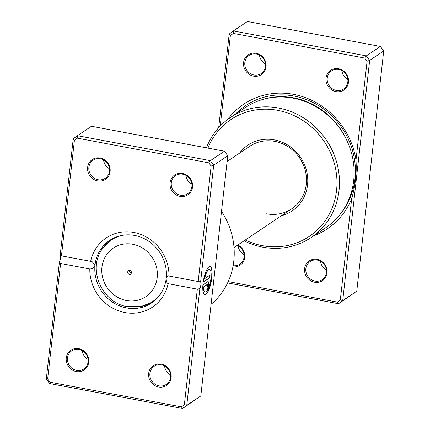 <?xml version="1.0" encoding="UTF-8"?>
<svg xmlns="http://www.w3.org/2000/svg" width="430" height="430" viewBox="0 0 430 430"><rect width="100%" height="100%" fill="white"/><g stroke="black" fill="none" stroke-linecap="round" stroke-linejoin="round"><path stroke-width="0.64" d="M227.712 119.427A75.046 69.676 56.1 0 1 293.572 94.347A75.046 69.676 56.1 0 1 355.992 160.127L367.08 61.259L364.737 58.066L233.313 33.4L230.362 35.599L220.214 126.049M228.212 281.612L337.362 302.096L340.318 299.898L351.675 198.633C355.379 185.781 356.819 172.946 355.992 160.127M351.675 198.633A75.046 69.676 56.1 0 1 313.733 235.807M335.954 91.595A11.889 11.04 56.1 0 1 325.999 78.05A11.889 11.04 56.1 0 1 338.517 68.719A11.889 11.04 56.1 0 1 348.472 82.27A11.889 11.04 56.1 0 1 335.954 91.595M338.716 69.466A10.901 10.121 -123.9 0 0 331.46 70.907A10.901 10.121 -123.9 0 0 327.51 81.942A10.901 10.121 -123.9 0 0 336.362 90.44A10.901 10.121 -123.9 0 0 343.618 88.999A10.901 10.121 -123.9 0 0 347.569 77.964A10.901 10.121 -123.9 0 0 338.716 69.466M253.544 76.131A11.889 11.04 56.1 0 1 243.59 62.581A11.889 11.04 56.1 0 1 256.108 53.25A11.889 11.04 56.1 0 1 266.062 66.8A11.889 11.04 56.1 0 1 253.544 76.131M256.307 54.003A10.901 10.121 -123.9 0 0 249.056 55.438A10.901 10.121 -123.9 0 0 245.105 66.478A10.901 10.121 -123.9 0 0 253.958 74.97A10.901 10.121 -123.9 0 0 261.209 73.535A10.901 10.121 -123.9 0 0 265.159 62.495A10.901 10.121 -123.9 0 0 256.307 54.003M314.567 282.247A11.889 11.04 56.1 0 1 304.612 268.696A11.889 11.04 56.1 0 1 317.13 259.365A11.889 11.04 56.1 0 1 327.085 272.916A11.889 11.04 56.1 0 1 314.567 282.247M317.329 260.118A10.901 10.121 -123.9 0 0 310.078 261.553A10.901 10.121 -123.9 0 0 306.128 272.588A10.901 10.121 -123.9 0 0 314.98 281.086A10.901 10.121 -123.9 0 0 322.231 279.645A10.901 10.121 -123.9 0 0 326.182 268.61A10.901 10.121 -123.9 0 0 317.329 260.118M326.451 270.094A10.901 10.121 56.1 0 1 320.517 261.257M347.838 79.448A10.901 10.121 56.1 0 1 341.904 70.611M265.428 63.979A10.901 10.121 56.1 0 1 259.494 55.142M244.047 254.63A10.901 10.121 56.1 0 1 238.112 245.793M239.537 153.161A39.63 36.797 56.1 0 1 274.345 139.879A39.63 36.797 56.1 0 1 307.59 176.886A39.63 36.797 56.1 0 1 281.526 215.666M266.616 213.823A37.652 34.959 -123.9 0 0 291.674 208.851A37.652 34.959 -123.9 0 0 305.321 170.726A37.652 34.959 -123.9 0 0 274.743 141.373A37.652 34.959 -123.9 0 0 249.685 146.345L227.11 161.508M245.261 240.026A70.348 65.317 -123.9 0 0 262.477 245.686A70.348 65.317 -123.9 0 0 336.556 190.485A70.348 65.317 -123.9 0 0 277.656 110.327A70.348 65.317 -123.9 0 0 207.937 148.124M206.416 147.839A72.326 67.155 56.1 0 1 230.346 117.557A72.326 67.155 56.1 0 1 278.484 108.011A72.326 67.155 56.1 0 1 337.233 164.394A72.326 67.155 56.1 0 1 311.008 237.634A72.326 67.155 56.1 0 1 262.875 247.185A72.326 67.155 56.1 0 1 244.073 240.822M311.008 237.634L325.671 227.787A72.326 67.155 -123.9 0 0 351.896 154.547A72.326 67.155 -123.9 0 0 293.142 98.164A72.326 67.155 -123.9 0 0 245.009 107.71L230.346 117.557M237.887 244.982A11.889 11.04 56.1 0 1 244.466 258.715A11.889 11.04 56.1 0 1 232.904 266.89M364.737 58.066L366.338 55.895L380.389 46.456L247.411 21.5L233.361 30.939L366.338 55.895L369.655 60.41L383.705 50.977L380.389 46.456M218.682 127.694L229.19 34.051L233.361 30.939L233.313 33.4M367.08 61.259L369.655 60.41L342.71 300.629L338.539 303.736L356.76 291.191L383.705 50.977M337.362 302.096L338.539 303.736L227.604 282.918M340.318 299.898L342.71 300.629L356.76 291.191M233.125 265.708A10.901 10.121 -123.9 0 0 239.827 264.181A10.901 10.121 -123.9 0 0 244.014 254.383A10.901 10.121 -123.9 0 0 237.285 245.385M230.362 35.599L229.19 34.051M129.785 270.481A1.983 1.838 -123.9 0 0 127.748 272.749A1.983 1.838 -123.9 0 0 130.677 274.034A1.983 1.838 -123.9 0 0 129.785 270.481M129.602 270.459A1.983 1.838 -123.9 0 0 131.37 273.088M205.239 291.852A11.46 3.144 -79.4 0 1 205.148 291.841A11.46 3.144 -79.4 0 1 204.228 290.986M204.304 290.777A11.46 3.144 100.6 0 0 205.33 291.873A11.46 3.144 100.6 0 0 210.979 278.237A11.46 3.144 100.6 0 0 209.56 269.347A11.46 3.144 100.6 0 0 204.637 278.678L209.679 275.291L209.367 278.043L203.207 282.182A14.324 3.929 -79.4 0 1 210.087 266.53A14.324 3.929 -79.4 0 1 211.861 277.646A14.324 3.929 -79.4 0 1 204.804 294.69A14.324 3.929 -79.4 0 1 203.454 293.158L204.304 290.777M204.712 294.668A14.324 3.929 100.6 0 0 211.678 277.608A14.324 3.929 100.6 0 0 209.996 266.519M207.733 281.693A4.3 1.177 -79.4 0 1 208.061 281.602A4.3 1.177 -79.4 0 1 208.593 284.934A4.3 1.177 -79.4 0 1 206.808 289.96L207.115 287.202A1.435 0.392 100.6 0 0 207.712 285.531A1.435 0.392 100.6 0 0 207.534 284.418A1.435 0.392 100.6 0 0 207.427 284.45L203.707 286.944A11.46 3.144 100.6 0 0 203.895 289.245L203.051 291.631A14.324 3.929 -79.4 0 1 202.901 284.94L207.733 281.693M206.83 289.734A4.3 1.177 100.6 0 0 208.41 284.902A4.3 1.177 100.6 0 0 207.964 281.602M170.506 374.858A10.901 10.121 56.1 0 1 164.572 366.021M88.096 359.389A10.901 10.121 56.1 0 1 82.162 350.552M191.887 184.207A10.901 10.121 56.1 0 1 185.953 175.37M109.483 168.743A10.901 10.121 56.1 0 1 103.549 159.906M180.003 196.359A11.889 11.04 56.1 0 1 170.049 182.809A11.889 11.04 56.1 0 1 182.567 173.483A11.889 11.04 56.1 0 1 192.522 187.028A11.889 11.04 56.1 0 1 180.003 196.359M182.766 174.231A10.901 10.121 -123.9 0 0 175.515 175.666A10.901 10.121 -123.9 0 0 171.565 186.706A10.901 10.121 -123.9 0 0 180.417 195.198A10.901 10.121 -123.9 0 0 187.668 193.763A10.901 10.121 -123.9 0 0 191.619 182.723A10.901 10.121 -123.9 0 0 182.766 174.231M158.616 387.005A11.889 11.04 56.1 0 1 148.662 373.46A11.889 11.04 56.1 0 1 161.185 364.129A11.889 11.04 56.1 0 1 171.14 377.674A11.889 11.04 56.1 0 1 158.616 387.005M161.384 364.877A10.901 10.121 -123.9 0 0 154.128 366.317A10.901 10.121 -123.9 0 0 150.177 377.352A10.901 10.121 -123.9 0 0 159.03 385.85A10.901 10.121 -123.9 0 0 166.286 384.409A10.901 10.121 -123.9 0 0 170.237 373.374A10.901 10.121 -123.9 0 0 161.384 364.877M76.212 371.541A11.889 11.04 56.1 0 1 66.258 357.991A11.889 11.04 56.1 0 1 78.776 348.66A11.889 11.04 56.1 0 1 88.731 362.21A11.889 11.04 56.1 0 1 76.212 371.541M78.975 349.413A10.901 10.121 -123.9 0 0 71.724 350.848A10.901 10.121 -123.9 0 0 67.768 361.883A10.901 10.121 -123.9 0 0 76.626 370.38A10.901 10.121 -123.9 0 0 83.877 368.94A10.901 10.121 -123.9 0 0 87.828 357.905A10.901 10.121 -123.9 0 0 78.975 349.413M97.594 180.89A11.889 11.04 56.1 0 1 87.639 167.345A11.889 11.04 56.1 0 1 100.163 158.014A11.889 11.04 56.1 0 1 110.118 171.559A11.889 11.04 56.1 0 1 97.594 180.89M100.362 158.761A10.901 10.121 -123.9 0 0 93.106 160.202A10.901 10.121 -123.9 0 0 89.155 171.237A10.901 10.121 -123.9 0 0 98.008 179.735A10.901 10.121 -123.9 0 0 105.264 178.294A10.901 10.121 -123.9 0 0 109.215 167.259A10.901 10.121 -123.9 0 0 100.362 158.761M211.087 304.333A72.326 67.155 -123.9 0 0 221.514 211.367M168.969 276.044L198.176 281.526L211.135 166.023L208.786 162.83L77.362 138.164L74.411 140.363L61.458 255.866L90.665 261.349A41.613 38.635 56.1 0 1 133.881 232.474A41.613 38.635 56.1 0 1 168.969 276.044L168.307 275.781L166.195 278.366A37.652 34.959 -123.9 0 0 134.676 235.468A37.652 34.959 -123.9 0 0 109.618 240.434A37.652 34.959 -123.9 0 0 95.025 265.009A37.652 34.959 -123.9 0 0 126.549 307.912A37.652 34.959 -123.9 0 0 151.607 302.94A37.652 34.959 -123.9 0 0 166.195 278.366C166.163 281.156 166.802 282.924 168.114 283.671A41.613 38.635 56.1 0 1 124.899 312.546A41.613 38.635 56.1 0 1 89.811 268.976L60.603 263.493L47.644 378.997L49.993 382.189L181.417 406.861L184.368 404.657L197.322 289.154L168.114 283.671M181.417 406.861L182.589 408.5L200.81 395.949L227.755 155.735L213.705 165.174L200.606 281.978A3.961 1.086 -79.4 0 1 199.864 288.584L186.76 405.388L182.589 408.5L49.611 383.544L46.295 379.023L59.399 262.219L60.603 263.493M200.81 395.949L186.76 405.388L184.368 404.657M61.458 255.866L60.135 255.613A3.961 1.086 -79.4 0 1 59.399 262.219M60.135 255.613L73.24 138.809L77.411 135.697L210.388 160.659L213.705 165.174L211.135 166.023M227.755 155.735L224.439 151.22L91.461 126.264L77.411 135.697L77.362 138.164M224.439 151.22L210.388 160.659L208.786 162.83M89.811 268.976C92.402 268.965 94.143 267.643 95.025 265.009L91.939 261.451L90.665 261.349M200.606 281.978L198.176 281.526M197.322 289.154L199.864 288.584M47.644 378.997L46.295 379.023M49.993 382.189L49.611 383.544M73.24 138.809L74.411 140.363M202.987 291.25L203.713 289.213A11.46 3.144 -79.4 0 1 203.519 286.912L207.238 284.413A1.435 0.392 -79.4 0 1 207.346 284.386A1.435 0.392 -79.4 0 1 207.432 284.445L207.238 284.413M203.234 282.005L209.367 278.043M209.179 278.011L209.469 275.426M209.464 269.336A11.46 3.144 -79.4 0 0 209.372 269.314A11.46 3.144 -79.4 0 0 204.449 278.64L204.637 278.678M260.112 100.292A71.084 66 56.1 0 1 293.625 97.836A71.084 66 56.1 0 1 347.999 143.013M235.538 114.068A72.772 67.569 56.1 0 1 294.029 96.062A72.772 67.569 56.1 0 1 350.514 144.405A72.772 67.569 56.1 0 1 339.077 215.629M126.415 300.511A29.229 27.138 -123.9 0 0 157.197 277.576A29.229 27.138 -123.9 0 0 132.725 244.267A29.229 27.138 -123.9 0 0 101.942 267.202A29.229 27.138 -123.9 0 0 126.415 300.511M162.094 291.438A37.077 34.427 56.1 0 1 140.889 306.558L127.398 306.66C102.103 302.978 87.269 269.379 102.216 248.992A37.077 34.427 56.1 0 1 124.232 235.081M153.193 301.806L140.889 306.558M234.022 247.578L291.674 208.851M111.268 239.397L102.216 248.992"/></g></svg>
